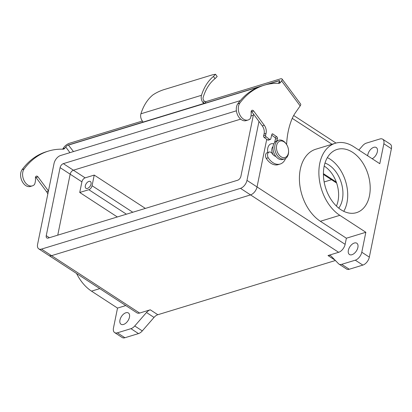 <?xml version="1.0" encoding="UTF-8"?>
<svg xmlns="http://www.w3.org/2000/svg" width="412" height="412" viewBox="0 0 412 412"><rect width="100%" height="100%" fill="white"/><g stroke="black" fill="none" stroke-linecap="round" stroke-linejoin="round"><path stroke-width="0.62" d="M240.284 100.646L60.523 155.53A7.344 4.228 -56.9 0 0 54.034 163.497L37.595 244.306A7.344 4.228 -56.9 0 0 38.774 248.874A7.344 4.228 -56.9 0 0 41.488 249.1L240.49 188.346A7.344 4.228 -56.9 0 0 246.979 180.379L258.973 121.416M236.406 110.807L63.335 163.646A3.672 2.117 -56.9 0 0 60.09 167.627L46.247 235.679A3.672 2.117 -56.9 0 0 46.834 237.966A3.672 2.117 -56.9 0 0 48.194 238.079L237.678 180.229A3.672 2.117 -56.9 0 0 240.922 176.243L253.56 114.129M38.774 248.874L48.843 255.435A7.344 4.228 -56.9 0 0 51.551 255.661L250.553 194.902A7.344 4.228 -56.9 0 0 257.042 186.94L266.734 139.318L257.042 186.94L345.127 244.337L346.374 238.224L320.366 221.275A39.485 26.61 73 0 1 299.509 181.759A39.485 26.61 73 0 1 315.813 149.216L335.28 143.273A39.485 26.61 -107 0 1 353.79 146.749L379.792 163.698L383.85 143.757A7.344 4.228 -56.9 0 0 382.671 139.189A7.344 4.228 -56.9 0 0 379.957 138.962L366.371 143.113A7.344 4.228 -56.9 0 0 362.57 145.802L358.867 150.061M253.323 115.278L250.985 115.988L253.323 115.278M240.675 119.135L73.403 170.208A3.672 2.117 -56.9 0 0 70.158 174.188L57.752 235.159L70.158 174.188A3.672 2.117 -56.9 0 1 73.403 170.208L240.675 119.135M273.784 143.881A8.57 5.773 73 0 0 267.826 152.481M336.408 206.072A26.327 17.742 73 0 0 324.641 166.371A26.327 17.742 73 0 0 324.198 166.088M324.991 163.059A26.327 17.742 -107 0 1 328.967 165.047A26.327 17.742 -107 0 1 338.752 208.148M145.369 208.41L94.23 175.085L85.145 177.86A3.672 2.117 -56.9 0 0 81.9 181.841L79.737 192.476L88.822 189.7A3.672 2.117 -56.9 0 0 92.067 185.719L94.23 175.085M117.332 216.97L79.737 192.476M372.17 158.728A6.736 3.878 -56.9 0 0 376.98 153.053A6.736 3.878 -56.9 0 0 376.28 147.532A6.736 3.878 -56.9 0 0 373.792 147.326A6.736 3.878 -56.9 0 0 367.7 155.813M354.32 243.023A6.736 3.878 -56.9 0 0 348.938 248.524A6.736 3.878 -56.9 0 0 349.453 254.513A6.736 3.878 -56.9 0 0 356.38 250.99A6.736 3.878 -56.9 0 0 356.807 243.229A6.736 3.878 -56.9 0 0 354.32 243.023M335.054 260.147L328.003 255.548A7.344 4.228 123.1 0 1 330.712 255.775A7.344 4.228 123.1 0 1 331.135 256.12L338.571 263.757A7.344 4.228 -56.9 0 0 338.994 264.102A7.344 4.228 -56.9 0 0 341.708 264.329L355.293 260.178A7.344 4.228 -56.9 0 0 361.782 252.216L365.841 232.275L346.374 238.224M328.003 255.548L338.638 252.298A7.344 4.228 -56.9 0 0 345.127 244.337M125.902 312.76A6.736 3.878 -56.9 0 0 120.52 318.265A6.736 3.878 -56.9 0 0 121.035 324.249A6.736 3.878 -56.9 0 0 127.962 320.727A6.736 3.878 -56.9 0 0 128.389 312.966A6.736 3.878 -56.9 0 0 125.902 312.76M76.575 273.506A39.485 26.61 73 0 0 91.516 291.145L117.523 308.088L125.778 305.57M117.523 308.088L113.465 328.029A7.344 4.228 -56.9 0 0 114.644 332.597A7.344 4.228 -56.9 0 0 117.358 332.824L130.944 328.673A7.344 4.228 -56.9 0 0 134.745 325.985L142.294 330.908A7.344 4.228 123.1 0 1 138.494 333.591L130.944 328.673M335.414 260.508L157.827 314.727A7.344 4.228 -56.9 0 0 154.031 317.415L146.481 312.497L134.745 325.985M146.481 312.497A7.344 4.228 123.1 0 1 150.277 309.809L157.827 314.727M41.488 249.1L51.551 255.661A7.344 4.228 -56.9 0 1 48.843 255.435L136.928 312.832A7.344 4.228 -56.9 0 0 139.637 313.053L150.277 309.809M341.708 264.329L349.258 269.247L362.843 265.096A7.344 4.228 -56.9 0 0 369.332 257.134L391.4 148.68A7.344 4.228 -56.9 0 0 390.221 144.107L382.671 139.189M352.651 152.332A33.058 22.279 73 0 0 337.16 149.422A33.058 22.279 73 0 0 325.506 187.548A33.058 22.279 73 0 0 356.462 212.659A33.058 22.279 73 0 0 370.115 185.415A33.058 22.279 73 0 0 352.651 152.332M365.841 232.275L339.833 215.332A39.485 26.61 -107 0 1 318.976 175.816A39.485 26.61 -107 0 1 335.28 143.273M114.644 332.597L122.194 337.516A7.344 4.228 -56.9 0 0 124.908 337.742L138.494 333.591M349.258 269.247A7.344 4.228 123.1 0 1 346.543 269.021L338.994 264.102M154.031 317.415L142.294 330.908M139.637 313.053L51.551 255.661L250.553 194.902A7.344 4.228 -56.9 0 0 257.042 186.94L246.979 180.379M331.511 179.709L324.151 181.955M88.889 181.404A4.043 2.328 -56.9 0 0 85.66 184.705A4.043 2.328 -56.9 0 0 85.969 188.299A4.043 2.328 -56.9 0 0 90.125 186.183A4.043 2.328 -56.9 0 0 90.383 181.527A4.043 2.328 -56.9 0 0 88.889 181.404M343.762 211.33A33.058 22.279 73 0 0 330.156 159.202A33.058 22.279 73 0 0 327.365 157.621M273.079 146.497A5.716 3.852 73 0 0 273.558 155.164M278.79 140.188L277.06 140.719A9.795 6.602 73 0 0 273.604 152.013A9.795 6.602 73 0 0 282.776 159.454L284.507 158.929A9.795 6.602 -107 0 1 275.334 151.487A9.795 6.602 -107 0 1 278.79 140.188A9.795 6.602 -107 0 1 283.379 141.053A9.795 6.602 -107 0 1 286.232 143.958L286.525 144.396A8.57 5.773 73 0 0 284.028 141.852A8.57 5.773 73 0 0 276.534 146.116A8.57 5.773 73 0 0 282.014 157.281A8.57 5.773 73 0 0 288.575 151.116A8.57 5.773 73 0 0 286.525 144.396M288.575 151.116L288.58 151.642A9.795 6.602 -107 0 1 284.507 158.929M281.592 80.886A4.898 1.694 -36.6 0 0 282.066 79.027L300.642 104.04A4.898 1.694 143.4 0 1 300.168 105.905L281.592 80.886L280.639 82.256L278.651 82.864L279.444 81.725A2.446 0.845 143.4 0 0 279.681 80.793A2.446 0.845 143.4 0 0 278.934 80.685L204.795 103.324L203.152 102.794A6.139 4.135 -107 0 1 201.478 95.301A57.695 38.883 -107 0 1 213.431 76.462L215.507 74.258L212.484 74.819L165.758 89.085C160.974 90.424 156.673 92.381 152.867 94.951A57.695 38.883 -107 0 0 140.914 113.794A6.139 4.135 -107 0 0 142.588 121.288L142.81 122.127L142.495 122.343L142.866 121.813M282.066 79.027A4.898 1.694 -36.6 0 0 280.696 78.79L206 101.594L204.264 101.198A3.332 2.245 73 0 1 203.023 97.881A54.884 36.982 73 0 1 215.049 78.635L213.431 76.462M47.828 193.99A7.344 4.949 73 0 0 46.571 191.714L36.019 177.505L38.007 176.897L48.446 190.952M35.55 177.021A2.266 1.524 -107 0 1 36.019 177.505M69.952 152.651L65.735 146.971L64.942 148.109A4.898 3.301 73 0 1 63.628 149.103A4.898 3.301 73 0 1 62.887 149.201A94.508 63.685 73 0 0 48.498 151.065A94.508 63.685 73 0 0 24.133 168.977A9.795 6.602 73 0 0 24.035 180.523A9.795 6.602 73 0 0 32.378 185.858A9.795 6.602 73 0 0 34.5 184.494L34.598 184.257A12.242 8.25 73 0 0 35.437 178.061A2.266 1.524 -107 0 1 36.364 176.14A2.266 1.524 -107 0 1 38.007 176.897M48.498 151.065L46.51 151.673A94.508 63.685 73 0 0 22.145 169.584A9.795 6.602 73 0 0 22.047 181.131A9.795 6.602 73 0 0 30.39 186.466L32.378 185.858M62.536 149.19A4.898 3.301 73 0 0 62.948 148.717L64.942 148.109M142.372 121.02L69.005 143.417A4.898 1.694 -36.6 0 0 63.901 147.347L62.948 148.717M65.735 146.971A2.446 0.845 143.4 0 1 68.356 144.978L204.29 103.355M300.168 105.905L295.456 112.661A48.977 33.006 -107 0 0 291.428 120.34A74.51 50.207 -107 0 0 286.618 144.535M276.859 140.786L277.431 138.468A1.226 0.824 73 0 0 276.859 136.835L272.935 134.018A1.226 0.824 -107 0 0 272.322 133.885A1.226 0.824 -107 0 0 271.853 134.461L270.751 138.947A1.226 0.824 73 0 1 270.277 139.519A1.226 0.824 73 0 1 269.664 139.385L266.167 136.872A1.226 0.824 -107 0 1 265.596 135.239L266.049 133.39A7.344 4.949 73 0 0 264.262 125.253L253.71 111.044A2.266 1.524 -107 0 0 252.067 110.282A2.266 1.524 -107 0 0 251.135 112.203A12.242 8.25 73 0 1 250.3 118.404L250.202 118.641A9.795 6.602 73 0 1 248.081 120.005A9.795 6.602 73 0 1 239.738 114.67A9.795 6.602 73 0 1 239.835 103.124A94.508 63.685 73 0 1 264.2 85.212A94.508 63.685 73 0 1 278.584 83.348A4.898 3.301 73 0 0 279.331 83.25A4.898 3.301 73 0 0 280.639 82.256M285.588 158.435A15.445 10.408 -107 0 1 280.17 164.033A15.445 10.408 -107 0 1 268.227 157.786A4.027 2.714 73 0 1 269.196 152.064A4.027 2.714 73 0 1 271.91 153.156A7.488 5.047 -107 0 0 275.638 156.385A24.488 16.501 -107 0 1 275.906 156.472M274.696 142.361A1.226 0.824 -107 0 1 274.732 141.955L275.437 139.076A1.226 0.824 73 0 0 274.866 137.443L271.683 135.157M266.167 136.872L264.174 137.479L267.676 139.992A1.226 0.824 73 0 0 268.289 140.126L270.277 139.519M264.174 137.479A1.226 0.824 -107 0 1 263.603 135.847L264.056 133.998A7.344 4.949 73 0 0 262.274 125.861L251.717 111.652A2.266 1.524 -107 0 0 251.248 111.168M264.2 85.212L262.212 85.82A94.508 63.685 73 0 0 237.842 103.731A9.795 6.602 73 0 0 237.745 115.278A9.795 6.602 73 0 0 246.093 120.613L248.081 120.005M278.239 83.337A4.898 3.301 73 0 0 278.651 82.864M280.17 164.033L278.177 164.64A15.445 10.408 -107 0 1 266.234 158.393L268.227 157.786M269.196 152.064L267.208 152.672A4.027 2.714 73 0 0 266.234 158.393M215.507 74.258L217.186 76.519L215.049 78.635M279.475 81.674L278.934 80.685M68.356 144.978L73.47 151.58M240.49 188.346L338.638 252.298M46.247 235.679L49.373 237.719M63.335 163.646L85.145 177.86M60.09 167.627L81.9 181.841M292.252 118.357L332.021 144.272M336.285 182.047L323.42 173.663M132.788 212.252L92.067 185.719M126.417 214.194L88.822 189.7M355.293 260.178L362.843 265.096M361.782 252.216L369.332 257.134M383.85 143.757L391.4 148.68M117.358 332.824L124.908 337.742M91.516 291.145L99.776 288.621M339.833 215.332L320.366 221.275M206 101.594L204.795 103.324M278.867 80.855L267.228 84.409M259.251 86.844L68.619 145.045M46.571 191.714L48.405 191.158M22.145 169.584L24.133 168.977M275.211 141.805L274.732 141.955M277.431 138.468L275.437 139.076M276.859 136.835L274.866 137.443M272.935 134.018L271.889 134.338M269.664 139.385L267.676 139.992M265.596 135.239L263.603 135.847M266.049 133.39L264.056 133.998M264.262 125.253L262.274 125.861M253.71 111.044L251.717 111.652M239.835 103.124L237.842 103.731M201.478 95.301L140.914 113.794M203.152 102.794L204.264 101.198M336.635 183.046L323.425 174.441M293.689 115.494L336.012 143.067"/></g></svg>
